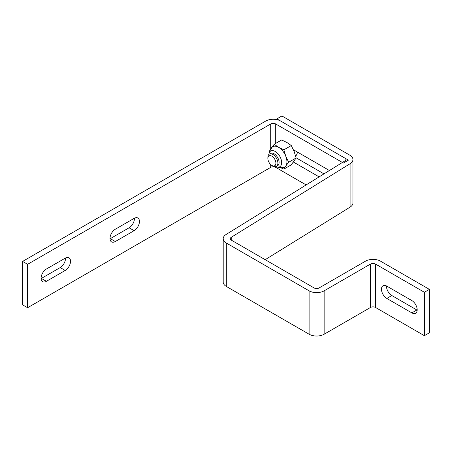 <?xml version="1.0" encoding="UTF-8"?>
<svg xmlns="http://www.w3.org/2000/svg" width="452" height="452" viewBox="0 0 452 452"><rect width="100%" height="100%" fill="white"/><g stroke="black" fill="none" stroke-linecap="round" stroke-linejoin="round"><path stroke-width="0.68" d="M139.448 221.452A7.531 4.35 120 0 0 137.888 218.005A7.531 4.35 120 0 0 134.12 218.378L115.328 229.226A7.531 4.35 120 0 0 110.407 235.865A7.531 4.35 120 0 0 111.559 241.899A7.531 4.35 120 0 0 115.328 241.526L134.12 230.678A7.531 4.35 120 0 0 139.448 221.452M110.011 238.797A7.531 4.35 120 0 0 110.316 238.633L129.108 227.78A7.531 4.35 120 0 0 134.436 218.559A7.531 4.35 120 0 0 134.425 218.209M70.529 261.239A7.531 4.35 120 0 0 68.97 257.793A7.531 4.35 120 0 0 65.207 258.165L46.409 269.019A7.531 4.35 120 0 0 41.488 275.652A7.531 4.35 120 0 0 42.641 281.692A7.531 4.35 120 0 0 46.409 281.319L65.207 270.465A7.531 4.35 120 0 0 70.529 261.239M41.092 278.59A7.531 4.35 120 0 0 41.398 278.421L60.189 267.573A7.531 4.35 120 0 0 65.517 258.346A7.531 4.35 120 0 0 65.506 258.002M270.708 164.562L270.708 167.376L27.612 307.722L27.612 264.313L22.6 261.42L265.691 121.074A10.633 6.136 180 0 1 280.732 121.074L348.396 160.138L343.384 163.031L275.72 123.967L275.72 143.397M27.612 264.313L270.708 123.967A3.543 2.045 180 0 1 275.72 123.967M270.708 167.376A3.543 2.045 180 0 1 275.72 167.376L306.128 184.93M27.612 307.722L22.6 304.829L22.6 261.42M293.433 149.748L329.406 170.517M319.129 176.885L293.484 162.076M323.965 173.884L296.054 157.771M272.889 166.031L271.889 165.455A5.673 3.271 -120 0 0 275.901 163.138A5.673 3.271 -120 0 0 271.889 156.194A5.673 3.271 -120 0 0 267.878 158.505A5.673 3.271 -120 0 0 271.889 165.455L272.889 166.031A7.091 4.091 60 0 0 276.438 166.381A7.091 4.091 60 0 0 277.522 160.703A7.091 4.091 60 0 0 272.889 154.454A7.091 4.091 60 0 0 269.347 154.104A7.091 4.091 60 0 0 267.878 157.347L267.878 158.505M276.901 119.656L276.901 118.865L281.912 115.966L349.837 155.183A10.633 6.136 180 0 1 352.95 159.522A10.633 6.136 180 0 1 350.097 163.709L231.243 237.294A3.543 2.045 0 0 0 230.294 238.69A3.543 2.045 0 0 0 231.328 240.136L314.117 287.935A3.543 2.045 0 0 0 319.129 287.935L365.493 261.166A10.633 6.136 180 0 1 380.533 261.166L429.4 289.382L424.388 292.274L424.388 335.683L375.516 307.467A3.543 2.045 180 0 0 370.504 307.467L324.14 334.231A10.633 6.136 0 0 1 309.106 334.231L226.316 286.438A10.633 6.136 0 0 1 223.203 282.099L223.203 238.69A10.633 6.136 0 0 0 226.316 243.029L309.106 290.828A10.633 6.136 0 0 0 324.14 290.828L370.504 264.058A3.543 2.045 180 0 1 375.516 264.058L424.388 292.274M276.901 118.865L344.825 158.076A3.543 2.045 180 0 1 345.865 159.522A3.543 2.045 180 0 1 344.91 160.918L226.062 234.503A10.633 6.136 0 0 0 223.203 238.69M352.95 159.522L352.95 202.931A10.633 6.136 180 0 1 350.097 207.118L265.188 259.685M411.857 300.591L386.793 286.122A7.531 4.35 -120 0 0 383.03 285.749A7.531 4.35 -120 0 0 381.878 291.789A7.531 4.35 -120 0 0 386.793 298.422L411.857 312.891A7.531 4.35 -120 0 0 415.625 313.264A7.531 4.35 -120 0 0 416.778 307.23A7.531 4.35 -120 0 0 411.857 300.591M429.4 289.382L429.4 332.785L424.388 335.683M417.173 310.162A7.531 4.35 60 0 1 416.868 309.999L391.811 295.529A7.531 4.35 60 0 1 386.494 285.958M297.252 151.957A7.531 4.35 60 0 1 295.704 155.77A7.531 4.35 60 0 1 295.568 155.838M269.347 154.104L270.55 153.409A7.091 4.091 60 0 1 274.093 153.759A7.091 4.091 60 0 1 278.726 160.008A7.091 4.091 60 0 1 277.635 165.686L276.438 166.381M283.867 149.832L285.805 156.319A11.814 6.82 -120 0 0 278.573 147.318A11.814 6.82 -120 0 0 271.336 147.962A11.814 6.82 -120 0 0 270.765 149.019L269.228 152.782A9.085 5.243 60 0 1 275.228 151.476A9.085 5.243 60 0 1 281.545 161.195A9.085 5.243 60 0 1 277.522 167.144L281.551 167.698A11.814 6.82 -120 0 0 285.805 165.963L283.867 169.121L291.28 164.844L296.1 157.98L294.162 151.493L291.28 145.55L286.924 142.493L281.63 139.984L274.217 144.261L278.573 147.318L283.867 149.832L291.28 145.55M269.584 151.917L269.398 151.121L274.217 144.261M283.867 169.121L280.263 167.522M288.687 162.262L285.805 165.963A11.814 6.82 -120 0 0 285.805 156.319L288.687 162.262L296.1 157.98M277.522 167.144L275.726 166.652L275.72 167.376M270.708 123.967L270.708 148.894M60.189 267.573L65.207 270.465M41.398 278.421L46.409 281.319M110.316 238.633L115.328 241.526M129.108 227.78L134.12 230.678M375.516 264.058L375.516 307.467M231.243 237.294L231.243 240.085M350.097 163.709L350.097 207.118M226.316 243.029L226.316 286.438M309.106 290.828L309.106 334.231M324.14 290.828L324.14 334.231M370.504 264.058L370.504 307.467M416.868 309.999L411.857 312.891M391.811 295.529L386.793 298.422M296.755 154.652L295.45 155.403M269.228 152.782L268.759 154.584"/></g></svg>
